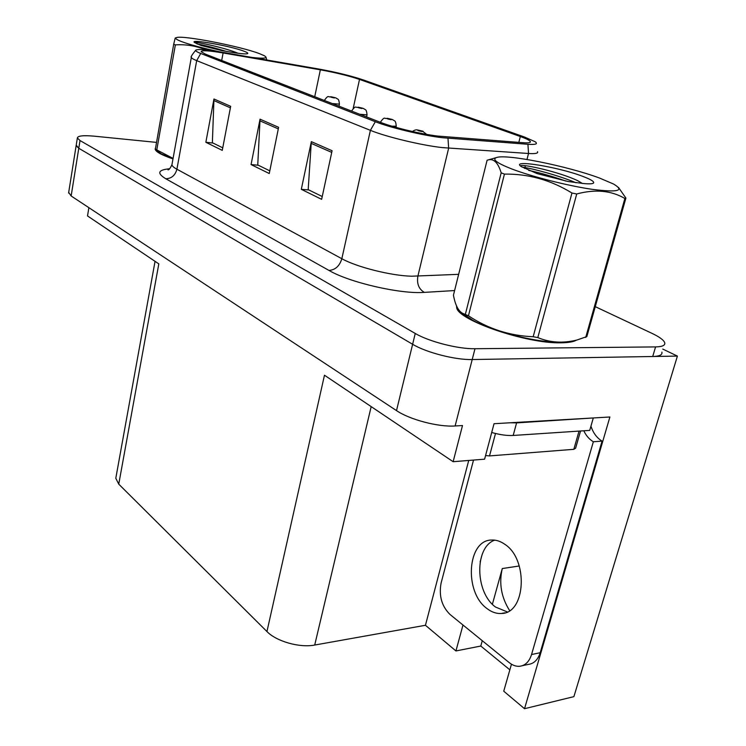 <?xml version="1.0" encoding="UTF-8"?>
<svg xmlns="http://www.w3.org/2000/svg" width="746" height="746" viewBox="0 0 746 746"><rect width="100%" height="100%" fill="white"/><g stroke="black" fill="none" stroke-linecap="round" stroke-linejoin="round"><path stroke-width="1.12" d="M509.621 610.592C501.265 597.332 498.822 583.316 502.291 568.545L492.388 604.251M462.986 625.017L455.937 650.95L425.444 625.279L314.709 645.048C299.668 648.022 276.412 641.411 266.947 631.545L324.473 375.219L453.139 461.699L484.602 459.182L494.038 423.709L609.892 416.995L524.531 708.7L503.746 691.197L511.467 664.201M266.947 631.545L118.754 484.145L158.814 263.87L87.524 215.948L88.877 207.677M68.697 192.403L71.15 195.984L396.508 410.608C409.713 419.644 438.387 427.188 455.116 425.966L462.501 425.537L453.139 461.699M68.595 193.037L76.223 145.125L78.778 148.277L412.622 344.27C426.255 352.541 455.414 360.038 472.209 359.544L677.405 356.084L662.784 349.091M677.405 356.084L573.888 696.643L524.531 708.7M118.754 484.145L115.798 478.279L116.078 476.713M425.444 625.279L468.73 460.45M482.186 554.343L480.135 561.878M509.854 669.833L480.788 646.036L455.937 650.95M482.27 640.702L480.788 646.036M456.552 305.916L456.664 307.389C456.878 319.829 526.303 343.878 561.076 342.806C568.359 342.731 573.506 341.836 576.518 340.129M437.911 136.089C421.341 134.168 393.301 127.454 380.563 122.372L205.523 54.178L201.14 51.726C201.373 50.141 208.694 50.551 223.101 52.966L320.351 69.826C335.775 72.623 348.82 75.822 359.507 79.421L520.326 136.527C526.079 138.579 529.408 140.211 530.285 141.414C531.031 142.672 528.606 143.101 523.021 142.7L437.911 136.089M442.126 137.693L527.935 144.286C535.805 144.808 538.192 143.95 535.115 141.721L524.606 137.068L363.591 80.027C351.198 75.859 336.082 72.166 318.262 68.93L221.264 52.089C206.595 49.6 198.11 48.938 195.825 50.085C195.116 50.765 196.748 51.884 200.73 53.46L375.322 121.719C390.065 127.631 422.861 135.483 442.126 137.693M156.371 142.383L94.416 136.192C83.393 135.194 77.715 135.791 77.36 137.991L76.139 145.666L78.778 148.277L412.622 344.27C426.255 352.541 455.414 360.038 472.209 359.544L652.713 356.504C659.511 356.308 662.569 354.844 661.879 352.112M222.746 147.82L212.368 142.738L213.962 99.004L205.849 142.29L222.261 150.375L230.682 106.324L213.962 99.004M212.936 143.018L205.849 142.29M322.244 196.524L308.182 189.643L311.334 141.637L301.309 189.325L321.638 199.341L332.091 150.729L311.334 141.637M308.779 189.932L301.309 189.325M269.81 170.853L257.752 164.959L260.046 119.183L251.057 164.568L269.259 173.538L278.622 127.314L260.046 119.183M258.33 165.239L251.057 164.568M155.317 148.342L155.187 149.219M155.205 149.312C156.017 151.97 161.938 155.168 172.988 158.917M77.36 137.991L80.018 140.546L415.252 333.462C428.941 341.612 458.184 349.109 474.988 348.727L655.575 346.909C662.373 346.759 665.423 345.361 664.705 342.694C663.679 340.008 659.455 336.903 652.013 333.369L595.28 306.662M486.961 608.54C491.586 612.121 496.37 613.762 501.312 613.473C525.846 613.744 528.625 559.248 504.734 544.244C500.445 541.232 496.099 539.824 491.689 540.029C467.266 539.862 463.779 592.054 486.961 608.54M507.271 611.916L495.53 607.039C474.913 592.408 474.4 547.098 494.738 540.141M590.944 426.152C593.163 432.978 596.875 437.967 602.078 441.11L593.35 441.763L531.544 654.54C529.268 661.665 525.287 665.581 519.608 666.29C516.045 666.542 512.567 665.311 509.173 662.588L450.052 614.499C441.716 606.265 438.732 595.765 441.11 583.008L473.533 460.068M593.35 441.763C589.312 439.357 586.132 435.692 583.792 430.778M602.078 441.11L540.197 652.722C537.913 659.809 533.931 663.707 528.243 664.425L522.377 665.684M592.389 418.012L516.596 422.889L510.339 422.768M491.707 432.484C499.885 434.787 507.047 435.785 513.183 435.459L589.722 430.386L593.173 418.422M423.131 131.305L418.497 130.196C416.883 130.298 418.04 130.736 421.966 131.52L422.45 131.147L419.131 130.615L422.301 131.091M422.45 131.147L426.703 134.383M392.312 119.519L387.808 118.437C386.158 118.502 387.249 118.922 391.081 119.686L391.641 119.36L388.368 118.828L391.501 119.304M391.641 119.36L392.9 119.789C394.55 121.346 395.678 119.714 396.247 126.177L391.92 126.195M363.218 108.394L358.845 107.34C357.157 107.377 358.192 107.769 361.931 108.524L359.339 107.704L362.416 108.179M362.547 108.235L363.806 108.664C365.307 110.128 366.435 108.506 367.041 114.847L359.796 114.287M335.709 97.875L331.448 96.84C329.741 96.849 330.72 97.222 334.367 97.968L331.886 97.185L334.917 97.661M335.047 97.707L336.287 98.136C337.714 99.544 338.815 97.968 339.421 104.132L332.212 103.535M574.523 340.586C571.417 341.855 566.773 342.507 560.61 342.563C526.247 343.617 457.643 319.885 457.307 307.557L457.056 308.48M485.562 455.554L489.516 455.918L573.823 449.316L575.623 448.187L580.547 430.992M599.588 178.07C567.053 165.892 505.629 153.62 496.323 157.611C491.996 159.374 496.948 163.076 511.178 168.727C531.171 176.485 567.603 185.782 592.361 189.363C617.902 192.58 624.971 190.808 613.566 184.038L599.588 178.07M465.401 314.159L501.181 172.83C498.104 162.703 493.777 158.404 488.192 159.924L487.101 160.231L453.437 295.211C455.461 305.907 458.874 312.089 463.686 313.768L468.46 315.782C487.931 328.781 509.509 335.765 533.176 336.735L537.81 337.584C549.886 342.656 562.913 343.468 576.891 340.036L586.832 336.595L625.903 198.072L624.878 198.473C611.188 190.51 595.14 189.008 576.723 193.979L537.81 337.584M501.181 172.83L504.436 174.107L468.46 315.782M461.27 312.527L472.544 320.155C497.899 334.339 554.119 346.321 571.194 341.23M582.486 176.261C557.794 166.815 509.686 159.066 521.295 166.6L537.12 173.604L568.135 181.511L583.829 183.563C589.62 184.085 592.893 183.87 593.639 182.91C594.264 181.492 590.543 179.273 582.486 176.261M582.421 183.469L577.777 180.728C559.976 172.139 523.077 163.887 520.745 165.724M585.713 337.434L624.878 198.473M533.176 336.735L571.958 193.018L576.723 193.979M571.958 193.018C550.846 180.038 528.336 173.734 504.436 174.107M618.509 187.451L625.903 198.072M565.832 181.045C552.161 176.28 539.778 172.736 528.69 170.405M576.043 182.77C559.099 175.599 532.122 168.335 522.051 167.095M173.007 158.814C162.88 155.364 157.154 152.361 155.821 149.815M252.437 57.498C264.653 58.813 268.569 58.207 264.177 55.661L259.226 53.544C240.091 46.243 183.04 35.127 176.56 37.561C174.564 38.158 176.14 39.473 181.278 41.487C189.801 44.667 202.492 48.089 219.371 51.763M155.317 149.414L173.687 44.247L175.207 38.018L176.252 37.664M173.687 44.247L175.357 44.9L156.781 149.909L173.081 158.404M156.669 150.515L161.267 153.881L173.025 158.702M155.187 149.06L156.781 149.909M243.951 51.185C230.439 45.935 188.328 38.522 194.613 42.578L201.094 45.459L222.094 50.653L235.326 52.882C242.646 53.945 246.786 54.169 247.728 53.535C248.176 53.069 246.917 52.285 243.951 51.185M238.021 53.255C225.562 47.903 195.965 41.599 194.603 42.391L194.529 42.419M206.083 49.917C196.03 45.851 185.791 44.182 175.357 44.9M265.986 57.153L266.788 59.988M226.915 51.558C214.456 47.837 204.469 45.292 196.953 43.911M495.074 540.188L494.43 540.272M502.291 568.545L519.272 565.981M455.116 425.966L474.988 348.727M396.508 410.608L415.252 333.462M71.15 195.984L80.018 140.546M314.709 645.048L371.182 406.607M454.603 290.558L424.334 292.376C400.63 294.297 349.445 282.51 328.977 270.434L165.761 178.742C171.505 178.583 175.226 175.403 176.905 169.221L341.836 258.713C356.728 267.087 391.016 275.722 411.587 276.216L458.65 274.332M165.761 178.742C156.669 173.184 157.956 169.855 169.622 168.764M172.102 163.794L171.925 164.791C172.158 166.05 173.818 167.533 176.905 169.221L196.683 60.631C193.438 59.316 191.657 58.272 191.321 57.498L191.414 56.929M537.493 151.662C538.416 153.303 535.423 153.909 528.522 153.489L442.322 147.596C421.574 145.358 386.186 136.854 370.398 130.345L375.322 121.719M447.992 138.28L448.644 148.184L417.872 276.197C416.669 283.75 418.823 289.14 424.334 292.376M526.984 159.467L528.522 153.489L527.935 144.286M200.73 53.46L196.683 60.631L370.398 130.345L341.836 258.713C339.607 266.024 335.318 269.931 328.977 270.434M655.575 346.909L652.713 356.504M525.361 165.752L524.662 168.484M359.507 79.421L353.184 108.459M320.351 69.826L314.728 96.728M223.101 52.966L221.693 60.482M520.326 136.527L518.824 142.383M259.841 120.787L278.295 128.899M311.101 143.325L331.737 152.398M213.785 100.533L230.393 107.834M513.183 435.459L516.596 422.889M540.197 652.722L531.544 654.54M573.823 449.316L579.036 431.095M489.516 455.918L495.503 433.491M115.798 478.279L155.047 261.333M168.344 169.687L167.962 169.855C168.866 170.06 170.191 168.372 171.925 164.791L191.321 57.498C190.444 57.293 191.946 54.822 195.825 50.085M530.285 141.414L530.042 142.374M504.809 612.839L501.312 613.473M412.435 131.51C414.487 130.018 416.277 129.524 417.779 130.037M418.114 130.084L422.684 131.156M380.311 122.279C385.169 115.574 384.134 119.295 387.155 118.297M387.472 118.334L391.874 119.379M395.977 127.37L396.21 126.363M351.534 111.061C356.308 104.524 355.217 108.17 358.248 107.21M358.537 107.247L362.789 108.254M366.575 116.926L367.004 115.015M324.314 100.458C328.865 94.117 327.96 97.642 330.907 96.728M331.177 96.766L335.29 97.735M338.982 106.174L339.393 104.281M496.323 157.611L488.192 159.924M467.956 317.516L463.686 313.768M592.641 183.488L593.639 182.91M159.681 152.977L155.187 149.303"/></g></svg>
